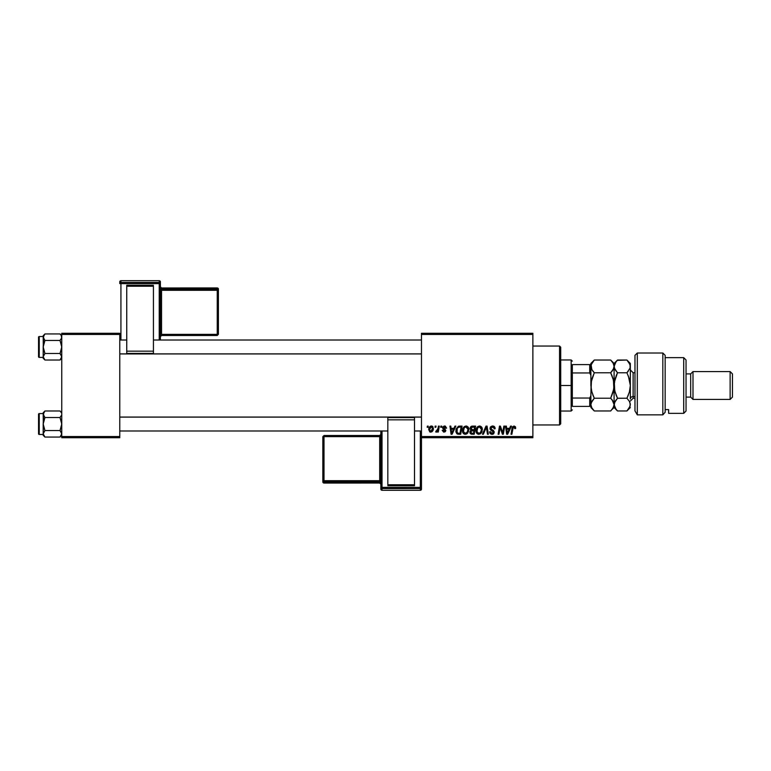 <?xml version="1.0" encoding="UTF-8"?>
<svg xmlns="http://www.w3.org/2000/svg" width="771" height="771" viewBox="0 0 771 771"><rect width="100%" height="100%" fill="white"/><g stroke="black" fill="none" stroke-linecap="round" stroke-linejoin="round"><path stroke-width="1.16" d="M421.467 333.284L532.867 333.284L532.867 334.441L421.467 334.441L421.467 436.559L532.867 436.559L532.867 333.284L421.467 333.284L421.467 334.441L421.467 333.284M462.504 430.729L462.986 428.339L464.508 426.469L466.667 426.084L468.248 427.279L468.585 431.413L466.657 434.015L463.814 433.861L462.504 430.729C462.446 432.782 463.381 433.986 465.308 434.343L467.727 433.119L468.835 429.524C468.845 427.519 467.92 426.353 466.05 426.006C463.67 426.575 462.494 428.146 462.504 430.729M454.948 426.112L453.955 428.329L454.948 426.112L455.863 426.112L452.095 434.237L451.064 434.237L449.946 426.112L450.794 426.112L451.074 428.329L453.955 428.329L451.074 428.329L450.794 426.112L449.946 426.112L451.064 434.237L452.095 434.237L455.863 426.112L454.948 426.112L455.863 426.112L452.095 434.237L451.064 434.237L449.946 426.112L450.794 426.112M515.674 427.799L514.006 426.006L515.462 426.787L515.597 428.541L514.749 428.647L514.479 427.115L513.255 427.259L511.877 434.237L511.019 434.237L512.368 427.086L514.006 426.006L512.021 428.281L511.019 434.237L511.877 434.237L512.85 428.483L513.958 426.961L514.749 428.647L515.597 428.541L515.674 427.799L515.597 428.541L514.749 428.647L514.614 427.25M490.038 428.397L490.462 427.009L492.1 426.045L494.124 426.392L494.982 427.693L495.098 428.753L494.259 428.859L493.382 427.115L491.011 427.741L491.098 429.023L493.507 430.575L494.24 431.924L493.613 433.774L491.753 434.333L490.279 433.697L489.614 431.808L490.462 431.721L491.859 433.389L492.987 433.119L493.401 432.03L490.558 429.948L490.038 428.397L493.411 432.232L492.014 433.389L490.462 431.721L489.614 431.808L491.985 434.343L494.259 432.184L490.886 428.319L492.534 426.961L494.038 427.654L494.259 428.859L495.098 428.753C495.127 427.018 494.288 426.103 492.582 426.006L490.038 428.397M483.359 434.237L482.444 434.237L486 426.112L487.07 426.112L488.313 434.237L487.465 434.237L486.395 427.269L483.359 434.237L482.444 434.237L483.359 434.237L486.395 427.269L487.465 434.237L488.313 434.237L487.07 426.112L486 426.112L487.07 426.112L488.313 434.237L487.465 434.237M476.006 430.729L476.488 428.339L478.01 426.469L480.169 426.084L481.75 427.279L482.097 431.413L480.16 434.015L477.316 433.861L476.006 430.729C475.948 432.782 476.883 433.986 478.81 434.343L481.229 433.119L482.338 429.524C482.347 427.519 481.422 426.353 479.552 426.006C477.172 426.575 475.996 428.146 476.006 430.729L476.006 430.719M427.182 427.269L427.375 426.112L428.223 426.112L428.05 427.269L427.182 427.269L428.05 427.269L428.223 426.112L427.375 426.112L428.223 426.112L428.05 427.269L427.182 427.269L427.375 426.112L427.182 427.269M472.093 426.122L469.992 428.637L471.409 426.315L475.591 426.112L474.213 434.237L471.283 434.169L470.146 433.369L469.953 431.664L471.014 430.276L469.992 428.637L471.014 430.276L469.886 432.261L471.014 434.102L474.213 434.237L475.591 426.112L472.334 426.112L475.591 426.112L474.213 434.237L471.014 434.102M510.547 426.112L509.544 428.329L510.547 426.112L511.462 426.112L507.684 434.237L506.653 434.237L505.545 426.112L506.393 426.112L506.663 428.329L509.544 428.329L506.663 428.329L506.393 426.112L505.545 426.112L506.653 434.237L507.684 434.237L511.462 426.112L510.547 426.112L511.462 426.112L507.684 434.237L506.653 434.237L505.545 426.112L506.393 426.112M502.721 432.994L503.848 426.112L504.706 426.112L503.309 434.237L502.422 434.237L500.1 427.346L498.972 434.237L498.114 434.237L499.483 426.112L500.379 426.112L502.721 432.994L502.981 431.066L502.721 432.994L500.379 426.112L499.483 426.112L498.114 434.237L498.972 434.237L500.1 427.346L502.422 434.237L503.309 434.237L504.706 426.112L503.848 426.112L504.706 426.112L503.309 434.237L502.422 434.237M446.573 428.011L444.559 426.006L445.359 426.122L446.573 428.117L445.734 428.223L444.848 426.777L443.498 427.259L445.84 430.44L445.33 431.673L443.701 432.107L442.149 430.334L442.988 430.228L444.106 431.384L444.954 430.208L442.805 428.56L442.727 427.009L444.559 426.006L442.573 427.722L444.992 430.575L444.106 431.384L442.988 430.228L442.149 430.334L444.067 432.126L445.84 430.44L443.412 427.654L444.52 426.749L445.734 428.223L446.573 428.011L445.725 427.953M455.969 429.688L458.379 426.305L462.08 426.112L460.711 434.237L456.798 433.649L455.94 431.895L456.191 428.859L458.379 426.305L455.863 430.912L457.646 434.131L460.711 434.237L462.08 426.112L459.68 426.112L462.08 426.112L460.711 434.237L458.687 434.237M428.753 429.659L429.987 426.527L431.596 426.016L432.897 426.729L433.254 429.64L431.943 431.779L429.861 431.924L428.753 429.659L430.719 432.126C432.579 431.673 433.475 430.42 433.389 428.358L431.384 426.006C429.572 426.459 428.695 427.674 428.753 429.659L428.753 429.881M434.989 427.269L435.181 426.112L436.029 426.112L435.856 427.269L434.989 427.269L435.856 427.269L436.029 426.112L435.181 426.112L436.029 426.112L435.856 427.269L434.989 427.269L435.181 426.112L434.989 427.269M437.832 429.293L438.439 426.112L439.297 426.112L438.294 432.02L437.436 432.02L437.658 430.796L436.752 431.972L435.711 431.914L436.049 430.989L437.302 430.613L438.015 428.474L435.711 431.914L437.658 430.796L437.436 432.02L438.294 432.02L439.297 426.112L438.439 426.112L439.297 426.112L438.294 432.02L437.436 432.02M440.684 427.269L440.877 426.112L441.725 426.112L441.552 427.269L440.684 427.269L441.552 427.269L441.725 426.112L440.877 426.112L441.725 426.112L441.552 427.269L440.684 427.269L440.877 426.112L440.684 427.269M421.467 437.716L532.867 437.716L532.867 334.441L421.467 334.441L421.467 437.716L421.467 436.559L532.867 436.559L532.867 437.716L421.467 437.716L421.467 487.407A1.156 1.156 180 0 1 420.311 488.573L420.311 490.289L382.021 490.289L382.021 488.573L420.311 488.573L420.311 490.289L382.021 490.289L380.855 489.132A1.156 1.156 -0 0 0 382.021 490.289L382.021 488.573A1.156 1.156 180 0 1 380.855 487.407L380.855 489.132L380.855 487.407L420.311 487.368L420.311 430.989L420.311 487.368L382.021 487.368L382.021 430.989L382.021 487.368L380.855 487.407L382.021 488.573L382.021 487.368L382.021 488.573L420.311 488.573L420.311 487.368L420.311 488.573L421.467 487.407L420.311 487.368L421.467 487.407L421.467 437.716M61.757 333.284L119.775 333.284L119.775 334.441L61.757 334.441L61.757 436.559L119.775 436.559L119.775 333.284L61.757 333.284L61.757 334.441L61.757 333.284M61.757 437.716L119.775 437.716L119.775 334.441L61.757 334.441L61.757 437.716L61.757 436.559L119.775 436.559L119.775 437.716L61.757 437.716M470.146 433.369L469.944 432.83L470.146 433.369M470.31 430.844L470.898 430.228M470.204 427.616L470.821 426.7M471.004 426.556L471.852 426.161M471.495 427.365L474.57 427.067L474.107 429.804L472.315 429.804L470.956 428.04M470.859 428.425L472.575 427.067L471.1 427.76L471.332 429.64M471.332 433.215L472.074 433.283L470.734 432.223L471.023 433.023M470.734 432.223L471.197 431.095L473.943 430.758L473.519 433.283L472.074 433.283L473.519 433.283L473.943 430.758L471.197 431.095L470.936 432.926M471.158 429.524L474.107 429.804L474.57 427.067L471.852 427.192M471.804 427.211L471.303 427.51M472.989 427.067L472.16 427.105M472.575 430.758L471.852 430.816M471.582 433.263L472.074 433.283M481.971 427.693L482.299 428.888M482.097 431.413L481.615 432.56M476.651 433.177L476.343 432.598M476.141 431.991L476.044 431.365M477.384 426.98L478.001 426.479M481.258 431.201L481.49 429.476L480.564 432.492L478.839 433.389L479.658 433.206M477.625 428.088L476.95 431.712L478.839 433.389L476.912 431.529M476.863 430.488L476.854 430.816C476.806 428.792 477.683 427.5 479.485 426.961L478.878 427.067M480.179 427.095L479.485 426.961L481.49 429.476L480.188 427.105M480.805 432.165L479.803 433.138L481.297 431.076M479.167 426.989L478.087 427.548M478.299 427.375L477.201 428.927M486.597 428.869L486.52 428.339M486.395 427.269L485.855 428.599M486 426.112L482.444 434.237L486 426.112M493.132 426.045L493.71 426.19M495.04 427.982L495.098 428.753L494.259 428.859M492.968 426.989L494.269 428.589L493.922 427.481M490.896 428.117L491.156 429.09M491.975 429.649L492.804 430.102M492.284 429.823L493.305 430.411L492.284 429.823M493.893 433.456L493.344 433.986M492.428 434.314L492.958 434.179M491.522 434.304L489.999 433.331M489.99 433.321L489.652 432.464M489.614 431.991L490.462 431.721M490.905 432.994L491.426 433.302M491.715 433.369L492.794 433.235M493.247 432.849L492.39 431.066M493.411 432.367L492.033 430.873M490.26 429.486L490.057 428.763M490.221 427.433L490.915 426.536M514.777 428.474L513.823 426.961M514.816 427.751L514.749 428.647L513.958 426.961L512.85 428.483L511.877 434.237L511.019 434.237L512.06 428.078M512.108 427.866L512.58 426.72M507.067 431.317L507.289 433.35L507.964 431.683L507.289 433.35L506.778 429.274L509.082 429.274L507.964 431.683L509.082 429.274L506.778 429.274L507.251 432.839M507.289 433.35L507.964 431.683M501.314 431.172L501.111 430.613M499.791 429.476L498.972 434.237L498.114 434.237L499.483 426.112L500.379 426.112L502.066 430.787M503.848 426.112L502.981 431.066L503.848 426.112M445.686 427.683L445.156 426.903M444.684 426.749L444.115 426.797M443.768 428.339L443.412 427.654L443.585 428.165L444.52 426.749L443.412 427.654L444.395 428.724M442.149 430.334L443.007 430.449M443.836 431.365L442.988 430.228L444.404 431.346M444.983 430.738L444.106 431.384L444.915 430.093L442.573 427.722M444.954 430.208L442.997 428.792M444.915 430.093L444.212 429.572M442.718 427.028L444.144 426.035M451.478 431.317L451.69 433.35L452.365 431.683L451.69 433.35L451.189 429.274L453.493 429.274L452.365 431.683L453.493 429.274L451.189 429.274L451.661 432.839M451.69 433.35L452.365 431.683M457.415 434.044L456.798 433.649M455.94 431.895L455.883 431.403L455.94 431.895M458.533 426.257L459.015 426.151M456.191 428.859L455.998 429.534M458.793 433.283L460.017 433.283L457.723 433.148L458.793 433.283L457.723 433.148L456.702 430.96L457.251 428.551L457.049 432.55M457.714 427.866L457.251 428.551M459.362 427.095L458.013 427.577M459.67 427.067L461.068 427.067L460.017 433.283L461.068 427.067L459.574 427.076M457.03 432.512L457.984 433.225M456.731 430.343L456.702 430.96C456.654 428.57 457.743 427.269 459.988 427.067M457.752 427.818L457.338 428.397M468.797 428.888L468.373 427.5M463.149 433.177L462.841 432.608M462.639 432.001L462.542 431.375M463.169 427.963L463.872 426.98M467.881 430.681L467.987 429.476L467.062 432.492L465.838 433.331L467.303 432.165L467.949 430.295M467.303 432.165L465.115 433.379L466.156 433.206M464.123 428.088L463.448 431.712L465.337 433.389L463.41 431.529M463.496 429.543L463.352 430.816C463.304 428.792 464.181 427.5 465.983 426.961L465.376 427.067M466.677 427.095L465.983 426.961L467.987 429.476L467.361 427.606L465.829 426.961M465.665 426.989L464.585 427.548M464.797 427.375L463.699 428.927M431.818 426.055L432.425 426.296M433.071 430.237L431.943 431.779M430.285 432.078L429.62 431.779M428.792 428.955L429.322 427.327M429.996 426.527L429.36 427.269M430.738 426.112L430.208 426.373M430.469 431.346L429.601 429.428L431.375 426.749L430.151 427.597M432.049 430.497L432.55 428.454L430.873 431.384M431.191 431.307L431.779 430.893M429.775 428.474L429.717 430.546M429.698 428.734L429.919 428.059M432.203 427.173L431.375 426.749L432.55 428.454L431.789 426.826M435.711 431.914L436.29 432.126L435.711 431.914L436.049 430.989L436.656 431.143M437.022 430.922L437.446 430.372M437.591 430.073L437.774 429.514M438.439 426.112L438.015 428.474M470.84 428.666L471.062 429.428M471.775 429.765L472.315 429.804M481.451 430.285L481.49 429.476M479.928 427.009L479.331 426.961M476.998 429.543L476.892 430.17M457.001 429.129L456.827 429.726M465.337 433.389L465.838 433.331M467.949 430.285L467.968 429.033M432.521 428.927L432.541 428.165M431.664 426.787L431.143 426.768M559.553 424.956L560.719 423.79L560.719 347.21L559.553 346.044L559.553 424.956L559.553 346.044L532.867 346.044L559.553 346.044L560.719 347.21L560.719 423.79L559.553 424.956L532.867 424.956L559.553 424.956M43.195 412.726L43.195 414.239L44.94 410.982L43.195 412.726L43.321 415.087L43.321 413.401L44.94 410.982L60.013 410.982L61.757 412.726L60.013 410.982L61.266 412.562L60.013 410.982L44.94 410.982L43.687 412.562M61.632 434.651L61.275 435.48L61.632 432.965L61.632 434.661L61.632 432.965L60.013 430.546L61.757 424.021L60.013 417.506L61.632 415.097L60.013 417.506L44.94 417.506L60.013 417.506L61.632 415.097L60.013 417.506L61.632 422.325L61.632 425.727L60.013 430.546L44.94 430.546L43.195 433.803L43.195 435.316L44.94 437.07L43.195 433.803L44.94 430.546L60.013 430.546L61.757 433.803L60.013 437.07L44.94 437.07L43.677 435.48M43.677 412.572L43.195 424.021L44.94 417.506L43.195 414.239L43.321 425.727L44.94 430.546L43.321 432.945L44.94 430.546L43.195 424.021L43.195 434.459L39.244 434.468A0.694 0.694 0 0 1 38.55 433.774L38.55 414.278A0.694 0.694 0 0 1 39.244 413.584L43.195 413.584L39.244 413.584L39.244 434.468L39.244 413.584A0.694 0.694 0 0 0 38.55 414.278L38.55 433.774A0.694 0.694 0 0 0 39.244 434.468L43.195 434.468L44.94 437.07L60.013 437.07L61.757 435.316M60.013 430.546L61.266 432.126M43.195 414.239L44.94 417.506L43.677 415.916M43.321 432.965L43.321 434.651M44.94 417.506L43.321 422.315L43.195 433.803M61.632 415.097L61.266 415.926L61.632 415.097M61.632 432.965L61.275 432.136L61.632 432.965M421.467 417.111L119.775 417.111L421.467 417.111M119.775 353.889L421.467 353.889L119.775 353.889M61.632 336.339L61.632 338.035L61.275 335.52M43.195 335.684L43.195 337.197L44.94 333.93L43.195 335.684L43.321 338.035L43.321 336.349L44.94 333.93L60.013 333.93L61.757 335.684L60.013 333.93L61.266 335.51L60.013 333.93L44.94 333.93L43.687 335.51M61.632 357.599L61.275 358.428L61.632 355.913L61.632 357.619L61.632 355.913L60.013 353.494L61.757 346.979L60.013 340.454L61.632 338.055L60.013 340.454L44.94 340.454L60.013 340.454L61.632 338.055L60.013 340.454L61.632 345.273L61.632 348.685L60.013 353.494L44.94 353.494L43.195 356.761L43.195 358.274L44.94 360.018L43.195 356.761L44.94 353.494L60.013 353.494L61.757 356.761L60.013 360.018L44.94 360.018L43.677 358.428M43.677 335.52L43.195 346.979L44.94 340.454L43.195 337.197L43.321 348.675L44.94 353.494L43.321 355.903L44.94 353.494L43.195 346.979L43.195 357.407L39.244 357.416A0.694 0.694 0 0 1 38.55 356.722L38.55 337.226A0.694 0.694 0 0 1 39.244 336.532L43.195 336.532L39.244 336.532L39.244 357.416L39.244 336.532A0.694 0.694 0 0 0 38.55 337.226L38.55 356.722A0.694 0.694 0 0 0 39.244 357.416L43.195 357.416L44.94 360.018L60.013 360.018L61.757 358.274M61.632 355.913L61.266 355.084L61.632 355.913M43.195 337.197L44.94 340.454L43.677 338.864M43.321 355.913L43.321 357.599M44.94 340.454L43.321 345.273L43.195 356.761M61.632 338.055L61.266 338.883L61.632 338.055M60.013 353.494L61.266 355.074M572.323 364.616L572.323 372.952L572.323 364.616L589.728 364.616L572.323 364.616M572.323 385.5L572.323 372.952L572.323 398.048L572.323 385.5L571.157 385.5L572.323 385.5M560.719 359.97L571.157 359.97L571.157 385.5L571.157 359.97L572.323 361.136M560.719 385.5L571.157 385.5L560.719 385.5M590.885 406.384L572.323 406.384L572.323 398.048L572.323 406.384L590.885 406.384L590.885 395.619L589.728 398.048L572.323 398.048L589.728 398.048L589.728 406.384L589.728 398.048L590.885 395.619L590.885 405.864M560.719 411.03L571.157 411.03L571.157 385.5L571.157 411.03L572.323 409.864M590.885 365.136L590.885 363.449L590.885 364.616L589.728 364.616L589.728 372.952L590.885 375.381L590.885 364.616L590.885 385.5L591.829 378.966L594.296 372.769L591.849 369.695L590.885 366.408L591.829 363.141L594.296 360.038L610.68 360.038L613.128 363.122L614.092 366.408L613.147 369.675L610.68 372.769L594.296 372.769L610.68 372.769L613.128 378.927L614.092 385.5L613.147 392.034L610.68 398.231L594.296 398.231L591.849 392.073L590.885 385.5L591.54 390.907M590.885 375.381L589.728 372.952L572.323 372.952L589.728 372.952L589.728 364.616L590.885 364.616M637.299 414.856L634.976 410.924L637.299 414.856L662.829 414.856L662.829 353.012L662.829 414.856L665.151 412.263L665.151 355.335L665.151 409.584L668.63 409.613L668.63 413.352L683.713 413.352L686.036 411.03L686.036 359.97L683.713 357.648L683.713 413.352L683.713 357.648L665.151 357.648L683.713 357.648L686.036 359.97L686.036 411.03L683.713 413.352L668.63 413.352L668.63 409.613L665.151 409.613L665.151 412.263L662.829 414.856L637.299 414.856L637.299 353.012L637.299 414.856L634.976 410.924L637.299 414.856M634.976 355.335L637.299 353.012L634.976 355.335L634.976 410.924L634.976 355.335M692.994 371.574L690.681 373.896L690.681 397.104L692.994 399.426L692.994 371.574L692.994 399.426L730.127 399.426L732.45 397.104L732.45 373.896L730.127 371.574L730.127 399.426L730.127 371.574L692.994 371.574L730.127 371.574L732.45 373.896L732.45 397.104L730.127 399.426L692.994 399.426L690.681 397.104L690.681 373.896L686.036 373.896L690.681 373.896L692.994 371.574M686.036 397.104L690.681 397.104L686.036 397.104M614.092 404.505L614.342 406.259L614.342 402.944L617.504 398.231L615.056 392.073L614.092 385.5L615.036 378.966L617.504 372.769L614.342 368.075L614.092 363.449L614.092 407.551L614.092 404.592L613.138 407.869L610.68 410.962L594.296 410.962L591.839 407.869L590.885 404.592L591.839 401.315L594.296 398.231L610.68 398.231L613.138 401.315L614.092 404.592L614.092 366.408L615.036 363.141L617.504 360.038L616.116 361.57L617.504 360.038L626.929 360.038L629.377 363.122L630.341 366.408L630.341 363.449L630.341 398.925A2.785 2.409 180 0 1 633.126 396.554L634.976 396.554L633.126 396.554L633.126 398.26L630.341 401.045M634.976 372.74L633.126 372.74L633.126 396.554A2.785 2.409 0 0 0 630.341 398.964L630.341 366.408L630.09 364.731L630.09 368.066L626.929 372.769L628.298 371.256L626.929 372.769L629.387 378.937L630.341 385.5L629.387 392.034L626.929 398.231L629.387 401.315L630.341 404.592L629.387 407.869L627.517 410.345M590.885 404.505L591.126 406.24M593.689 410.326L594.296 410.962L610.68 410.962L611.23 410.384M616.068 409.362L612.107 399.802M592.822 394.954L594.296 398.231L591.135 402.925L591.839 401.305L590.885 404.592L591.145 406.298M612.058 399.744L610.68 398.231L613.851 388.796L613.437 380.093M612.155 376.046L610.68 372.769L613.697 368.499M591.675 369.376L594.296 372.769L592.928 371.256L594.296 372.769L591.126 382.204L590.885 395.619M591.482 380.354L590.885 393.933M613.234 363.305L610.68 360.038L594.296 360.038L591.126 364.76L591.849 369.695M610.68 372.769L612.058 371.256L610.68 372.769L613.465 380.219M617.417 398.318L626.929 398.231L617.504 398.231L615.046 401.315L613.851 406.24L612.058 409.44M612.049 409.449L614.092 407.551L617.504 410.962L616.125 409.44L617.504 410.962L626.929 410.962L617.504 410.962L615.065 407.898M613.851 364.76L614.342 368.056L614.092 366.408L613.851 368.056M613.128 363.122L613.841 364.731M591.492 380.305L591.135 382.156M591.511 390.781L593.872 397.354M590.885 407.551L594.296 410.962L591.974 408.09M591.839 407.869L591.135 406.25M592.918 361.56L593.998 360.346M590.885 377.067L590.885 385.5M630.341 363.449L626.929 360.038L617.195 360.356M616.039 394.974L617.079 397.354M614.718 390.781L614.333 382.204L617.504 372.769L616.135 375.805L617.504 372.769L626.929 372.769L617.504 372.769L615.046 369.685L614.092 366.408L616.125 361.56M614.699 380.305L614.092 385.5M614.747 369.126L615.046 369.685M628.384 376.026L630.341 385.5L629.387 392.063L626.929 398.231L628.298 395.195L626.929 398.231L629.387 401.315L630.341 404.592L630.09 402.944L630.09 406.24L626.929 410.962L630.341 407.551M629.685 363.71L629.3 362.987M626.929 360.038L630.09 364.731M629.695 401.922L629.387 401.325M615.056 401.305L614.342 402.934L615.046 401.315M615.046 407.869L614.342 406.259M617.504 398.231L614.747 390.907M630.09 364.76L630.09 368.066L626.929 372.769M614.689 380.354L614.342 382.185M633.126 372.865L633.126 396.554M160.387 340.011L160.387 281.868A1.156 1.156 180 0 0 159.231 280.711L159.231 282.427L120.931 282.427L120.931 280.711L159.231 280.711L160.387 281.868L160.387 283.593L120.931 283.632L120.931 340.011L120.931 283.632L159.231 283.632L159.231 340.011L159.231 283.632L160.387 283.593L159.231 282.427A1.156 1.156 0 0 1 160.387 283.593L160.387 340.011M153.429 285.28L126.743 285.28L126.743 286.224L153.429 286.224L153.429 351.171L153.429 286.224L126.743 286.224L126.743 351.171L126.743 285.28L153.429 285.28M153.429 353.407L153.429 351.171L126.743 351.171L126.743 353.407L153.429 353.407L153.429 351.171L126.743 351.171L126.743 353.407L153.429 353.407M119.775 281.868L119.775 283.593A1.156 1.156 0 0 1 120.931 282.427L120.931 280.711L159.231 280.711L159.231 283.632L159.231 282.427L120.931 282.427L120.931 283.632L120.931 282.427L119.775 283.593L120.931 283.632L119.775 283.593L119.775 281.868A1.156 1.156 0 0 1 120.931 280.711L120.931 280.711A1.156 1.156 180 0 0 119.775 281.868L120.931 280.711L159.231 280.711L160.387 281.868M217.249 289.106L161.553 289.106L161.553 287.959L217.249 287.959L217.249 289.106A1.156 1.156 0 0 1 218.405 290.262L218.405 334.325L217.249 334.373L161.553 334.373L161.553 290.301L217.249 290.301L217.249 335.491L218.405 334.325L218.405 289.115L218.405 290.262L217.249 290.301L217.249 334.373L218.405 334.325L217.249 335.491L217.249 334.373L161.553 334.373L161.553 335.491L217.249 335.491L161.553 335.491A1.156 1.156 180 0 0 160.387 336.648L161.553 335.491L161.553 334.373L160.387 334.412L161.553 334.373L161.553 290.301L218.405 290.262L217.249 289.106L217.249 290.301L217.249 289.106L161.553 289.106L161.553 290.301L160.387 290.339L161.553 290.301L161.553 289.106A1.156 1.156 0 0 1 160.387 287.94A1.156 1.156 180 0 0 161.553 289.106L161.553 287.959L217.249 287.959L217.249 289.106M218.405 289.115A1.156 1.156 180 0 0 217.249 287.959L218.405 289.115L217.249 287.949L161.553 287.959A1.156 1.156 0 0 1 160.387 286.812A1.156 1.156 180 0 0 161.553 287.959L160.387 286.793M380.855 430.989L380.855 487.407L380.855 430.989M387.823 485.72L414.509 485.72L414.509 484.776L387.823 484.776L387.823 419.829L387.823 484.776L414.509 484.776L414.509 419.829L414.509 485.72L387.823 485.72M387.823 417.593L387.823 419.829L414.509 419.829L414.509 417.593L387.823 417.593L387.823 419.829L414.509 419.829L414.509 417.593L387.823 417.593M421.467 489.132L421.467 487.407L421.467 489.132A1.156 1.156 180 0 1 420.311 490.289L420.311 490.289A1.156 1.156 -0 0 0 421.467 489.132L420.311 490.289L382.021 490.289L380.855 489.132M324.003 481.894L379.698 481.894L379.698 483.041L324.003 483.041L324.003 481.894A1.156 1.156 180 0 1 322.837 480.738L322.837 436.675L324.003 436.627L379.698 436.627L379.698 480.699L324.003 480.699L324.003 435.509L322.837 436.675L322.837 481.885L322.837 480.738L324.003 480.699L324.003 436.627L322.837 436.675L324.003 435.509L324.003 436.627L379.698 436.627L379.698 435.509L324.003 435.509L379.698 435.509A1.156 1.156 -0 0 0 380.855 434.352L379.698 435.509L379.698 436.627L380.855 436.588L379.698 436.627L379.698 480.699L322.837 480.738L324.003 481.894L324.003 480.699L324.003 481.894L379.698 481.894L379.698 480.699L380.855 480.661L379.698 480.699L379.698 481.894A1.156 1.156 180 0 1 380.855 483.06A1.156 1.156 -0 0 0 379.698 481.894L379.698 483.041L324.003 483.041L324.003 481.894M322.837 481.885A1.156 1.156 -0 0 0 324.003 483.041L322.837 481.885L324.003 483.051L379.698 483.041A1.156 1.156 180 0 1 380.855 484.207A1.156 1.156 -0 0 0 379.698 483.041L380.855 484.207M119.775 430.989L387.823 430.989M414.509 430.989L421.467 430.989M119.775 417.063L421.467 417.063M421.467 340.011L153.429 340.011M126.743 340.011L119.775 340.011M421.467 353.937L119.775 353.937M637.299 353.012L662.829 353.012L665.151 355.335M610.68 360.038L614.092 363.449L617.504 360.038M590.885 363.449L594.296 360.038M633.126 398.26L634.976 398.26M633.126 372.74L630.341 369.955"/></g></svg>
